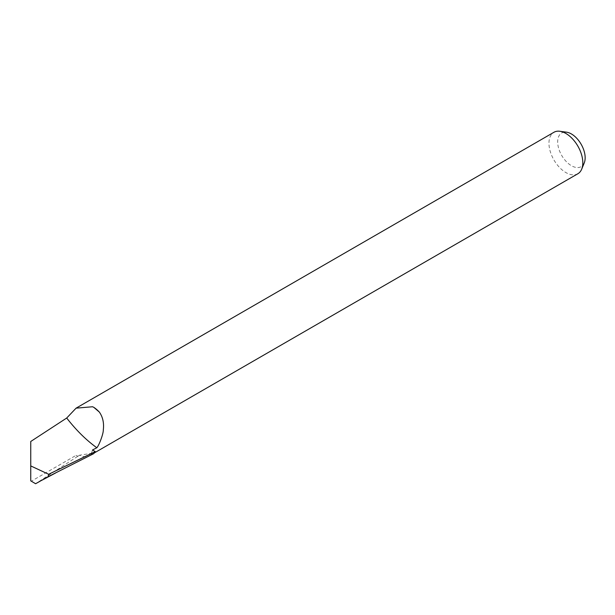 <?xml version="1.0" encoding="UTF-8"?>
<svg xmlns="http://www.w3.org/2000/svg" width="615" height="615" viewBox="0 0 615 615"><rect width="100%" height="100%" fill="white"/><g stroke="black" fill="none" stroke-linecap="round" stroke-linejoin="round"><path stroke-width="0.46" stroke-dasharray="3.08 2.31" d="M584.25 162.898A19.434 11.216 60 0 1 571.412 165.696A19.434 11.216 60 0 1 557.905 144.909A19.434 11.216 60 0 1 566.515 132.179M577.862 173.753A23.947 13.822 60 0 1 565.885 172.569A23.947 13.822 60 0 1 550.248 151.467A23.947 13.822 60 0 1 553.915 132.287M76.06 455.369L77.89 456.307A23.947 13.822 60 0 1 76.06 455.369L31.311 481.207M92.504 449.98A23.947 13.822 60 0 1 90.659 454.147L93.757 453.624M77.89 456.307L79.558 455.2A23.947 13.822 -120 0 0 89.844 455.507A23.947 13.822 -120 0 0 92.396 453.201L90.659 454.147M30.75 480.869L30.75 465.924M92.396 453.201L79.558 455.2M77.736 456.33L35.608 483.728M89.844 455.507L94.256 452.963"/><path stroke-width="0.92" d="M76.083 408.16L92.542 406.753L93.818 407.353A23.947 13.822 60 0 1 99.322 412.05C102.813 417.001 104.143 422.982 103.297 429.985C103.466 433.752 99.023 445.452 96.832 447.758C86.231 440.132 76.191 430.223 66.704 418.031L76.083 408.16L553.915 132.287A23.947 13.822 60 0 1 559.85 131.272L566.515 132.179A19.434 11.216 60 0 1 571.412 133.962A19.434 11.216 60 0 1 584.25 162.898L581.705 169.125A23.947 13.822 60 0 1 577.862 173.753L94.256 452.963M559.85 131.272A23.947 13.822 60 0 1 565.885 133.47A23.947 13.822 60 0 1 581.705 169.125M95.256 451.587L48.677 474.28L30.75 465.924L30.75 480.869L35.608 483.728L48.085 476.702L93.757 453.624L95.24 451.648A27.736 16.013 60 0 0 95.256 451.587L92.504 449.98L96.832 447.758M30.75 441.478L30.75 465.924L30.75 441.478L66.704 418.031M48.085 476.702L48.677 474.28L95.24 451.648M93.818 407.353L99.322 412.05M42.174 480.1L55.604 472.981"/></g></svg>
